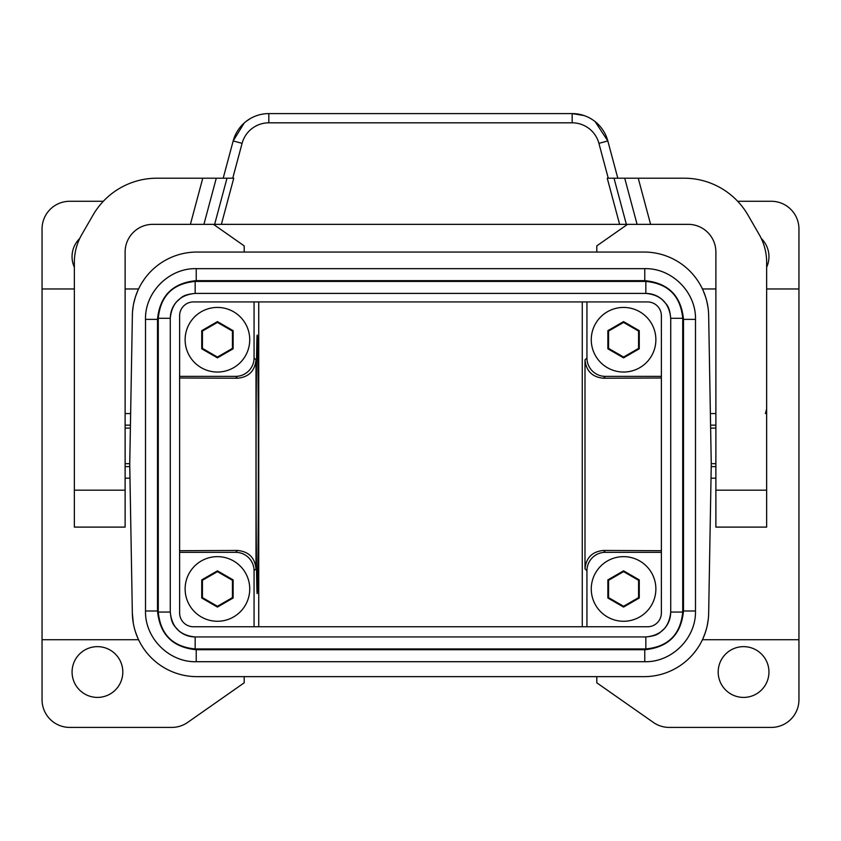 <?xml version="1.0" encoding="UTF-8"?>
<svg xmlns="http://www.w3.org/2000/svg" width="841" height="841" viewBox="0 0 841 841"><rect width="100%" height="100%" fill="white"/><g stroke="black" fill="none" stroke-linecap="round" stroke-linejoin="round"><path stroke-width="1.26" d="M661.383 377.998L603.533 378.229C592.295 377.157 586.114 371.028 585 359.843L585 568.842L586.934 570.776A18.46 18.46 45 0 1 605.394 552.316L661.383 552.316M661.383 550.697L603.533 550.456L605.394 552.316M661.383 376.369L605.394 376.369L603.533 378.229M661.383 315.774L661.383 612.921A13.845 13.845 0 0 1 647.528 626.766L193.472 626.766A13.845 13.845 0 0 1 179.617 612.921L179.617 315.774A13.845 13.845 0 0 1 193.472 301.93L647.528 301.93A13.845 13.845 0 0 1 661.383 315.774M586.934 301.93L586.934 357.909A18.46 18.46 -45 0 0 605.394 376.369M585 568.842C586.114 557.657 592.295 551.528 603.533 550.456M638.571 597.615L623.57 606.277L608.569 597.615L608.569 580.301L623.57 571.638L638.571 580.301L638.571 597.615L639.265 598.014L639.265 579.901L623.57 570.839L607.875 579.901L607.875 598.014L623.57 607.076L639.265 598.014M202.429 580.301L202.429 597.615L217.43 606.277L232.431 597.615L232.431 580.301L217.43 571.638L202.429 580.301L201.735 579.901L201.735 598.014L217.43 607.076L233.125 598.014L233.125 579.901L217.43 570.839L201.735 579.901M623.57 322.418L608.569 331.07L608.569 348.395L623.57 357.057L638.571 348.395L638.571 331.07L623.57 322.418L623.57 321.609L607.875 330.671L607.875 348.794L623.57 357.856L639.265 348.794L639.265 330.671L623.57 321.609M217.43 322.418L232.431 331.07L232.431 348.395L217.43 357.057L202.429 348.395L202.429 331.07L217.43 322.418L217.43 321.609L201.735 330.671L201.735 348.794L217.43 357.856L233.125 348.794L233.125 330.671L217.43 321.609M596.805 676.648L596.805 682.818L653.341 722.408A27.69 27.69 0 0 0 669.226 727.412L771.26 727.412A27.69 27.69 0 0 0 798.95 699.723L798.95 228.962A27.69 27.69 0 0 0 771.26 201.272L737.662 201.272M627.533 224.347L596.805 245.877L596.805 252.048M152.82 269.456L152.232 270.014M144.442 278.991L141.582 283.343M135.191 297.619L133.54 304.19M133.33 623.36L132.342 613.163L129.735 464.348L132.426 313.115M132.489 312.053L133.33 305.325M133.498 304.389L134.802 298.954M135.012 298.219L135.338 297.167M135.548 296.495L137.861 290.502M137.335 291.722L136.641 293.456M136.41 294.045L136.021 295.128M135.17 297.682L134.949 298.429M134.118 301.541L133.919 302.413M133.74 303.233L133.519 304.284M133.298 305.525L133.057 306.944M132.342 315.533A64.61 64.61 0 0 1 196.941 252.048L644.059 252.048A64.61 64.61 0 0 1 708.658 315.533L708.574 313.115M244.195 252.048L244.195 245.877L213.467 224.347M179.617 377.998L237.467 378.229C248.705 377.157 254.886 371.028 256 359.843L256 568.842C254.886 557.657 248.705 551.528 237.467 550.456L179.617 550.697M179.617 552.316L235.606 552.316A18.46 18.46 135 0 1 254.066 570.776L254.066 626.766M132.899 620.637L133.204 622.624M133.372 623.58L133.635 624.968M134.329 627.975L134.634 629.152M134.854 629.909L135.17 630.992M135.39 631.686L135.706 632.663M135.927 633.284L137.756 637.941M137.924 638.33L135.559 632.19M135.338 631.528L135.012 630.477M134.802 629.741L134.486 628.584M134.276 627.785L133.971 626.524M133.782 625.662L133.498 624.306M135.296 631.402L136.936 635.985M136.999 636.143L137.293 636.879M144.988 650.45L146.965 652.984M708.658 315.533L711.265 464.348L708.658 613.163A64.61 64.61 0 0 1 644.059 676.648L196.941 676.648A64.61 64.61 0 0 1 132.342 613.163M138.565 639.728L42.05 639.728L42.05 228.962A27.69 27.69 0 0 1 69.74 201.272L103.338 201.272M582.256 301.93L582.256 626.766M258.744 301.93L258.744 626.766M42.05 639.728L42.05 699.723A27.69 27.69 0 0 0 69.74 727.412L171.774 727.412A27.69 27.69 0 0 0 187.659 722.408L244.195 682.818L244.195 676.648M74.355 267.238A25.388 25.388 0 0 1 79.737 238.466M718.182 672.033A25.388 25.388 0 0 1 734.34 648.379A25.388 25.388 0 0 1 768.947 672.033A25.388 25.388 0 0 1 743.57 697.41A25.388 25.388 0 0 1 718.182 672.033M766.645 267.238A25.388 25.388 0 0 0 761.263 238.466M695.486 610.987L695.486 319.38C696.19 292.269 671.875 267.953 644.763 268.657L196.237 268.657C169.125 267.953 144.81 292.269 145.514 319.38L145.514 610.987C144.81 638.098 169.125 662.414 196.237 661.709L644.763 661.709C671.875 662.414 696.19 638.098 695.486 610.987L695.486 610.987C696.201 638.098 671.875 662.424 644.763 661.72L644.763 649.715C668.29 647.433 681.199 634.513 683.491 610.987L695.486 610.987L695.496 319.38L683.491 319.38C681.21 295.853 668.29 282.933 644.763 280.642L196.237 280.642C172.71 282.933 159.801 295.843 157.509 319.38L157.509 610.987L145.514 610.987C144.799 638.098 169.125 662.424 196.237 661.72L196.237 649.715L644.763 649.715M696.926 649.178L694.035 652.984M254.066 301.93L254.066 357.909A18.46 18.46 -135 0 1 235.606 376.369L179.617 376.369M586.934 570.776L586.934 626.766M256.084 464.348C256.074 533.425 256.61 595.018 257.209 593.567C257.809 595.018 258.355 533.425 258.334 464.348C258.355 395.27 257.809 333.667 257.209 335.117C256.61 333.667 256.074 395.27 256.084 464.348M122.818 672.033A25.388 25.388 0 0 0 89.125 648.043A25.388 25.388 0 0 0 97.43 697.41A25.388 25.388 0 0 0 122.818 672.033M708.101 620.637L708.017 621.247M707.628 623.58L707.365 624.968M707.176 625.862L706.882 627.144M706.671 627.975L706.366 629.163M706.146 629.92L705.83 631.002M705.61 631.686L703.665 636.973M703.065 638.351L704.916 633.736M705.126 633.136L706.514 628.584M706.724 627.785L707.029 626.534M707.218 625.662L708.259 619.354M708.374 618.282L708.511 616.632M708.574 615.57L708.658 613.163M708.511 312.053L708.374 310.403M708.259 309.341L708.059 307.785M707.912 306.776L706.724 300.91M706.514 300.1L706.198 298.944M705.988 298.208L705.662 297.157M705.441 296.495L703.129 290.46M703.686 291.764L703.906 292.3M704.106 292.794L704.443 293.656M704.621 294.129L704.989 295.149M705.294 296.021L705.515 296.715M705.83 297.693L706.041 298.397M706.366 299.533L706.577 300.332M707.365 303.717L708.101 308.058M705.704 297.283L703.707 291.806M696.012 278.245L694.035 275.701M217.43 307.428A32.305 32.305 0 0 0 185.125 339.732A32.305 32.305 0 0 0 217.43 372.037A32.305 32.305 0 0 0 249.735 339.732A32.305 32.305 0 0 0 217.43 307.428M202.429 331.07L201.735 330.671M232.431 331.07L233.125 330.671M232.431 348.395L233.125 348.794M217.43 357.057L217.43 357.856M202.429 348.395L201.735 348.794M217.43 556.647A32.305 32.305 0 0 0 185.125 588.952A32.305 32.305 0 0 0 217.43 621.268A32.305 32.305 0 0 0 249.735 588.952A32.305 32.305 0 0 0 217.43 556.647M217.43 570.839L217.43 571.638M232.431 580.301L233.125 579.901M232.431 597.615L233.125 598.014M217.43 606.277L217.43 607.076M202.429 597.615L201.735 598.014M190.402 224.347L202.765 178.197L156.962 178.197A73.84 73.84 0 0 0 93.004 215.117L81.777 234.576A55.38 55.38 0 0 0 74.355 262.266L74.355 527.107L125.12 527.107L125.12 252.048A27.69 27.69 0 0 1 152.82 224.347L214.634 224.347L226.996 178.197L233.756 178.197L221.383 224.347L619.617 224.347L607.244 178.197L638.235 178.197L650.598 224.347L688.18 224.347A27.69 27.69 0 0 1 715.88 252.048L715.88 527.107L766.645 527.107L766.645 262.266A55.38 55.38 0 0 0 759.223 234.576L747.996 215.117A73.84 73.84 0 0 0 684.038 178.197L638.235 178.197M623.57 307.428A32.305 32.305 0 0 0 591.265 339.732A32.305 32.305 0 0 0 623.57 372.037A32.305 32.305 0 0 0 655.875 339.732A32.305 32.305 0 0 0 623.57 307.428M608.569 331.07L607.875 330.671M638.571 331.07L639.265 330.671M638.571 348.395L639.265 348.794M623.57 357.057L623.57 357.856M608.569 348.395L607.875 348.794M623.57 556.647A32.305 32.305 0 0 0 591.265 588.952A32.305 32.305 0 0 0 623.57 621.268A32.305 32.305 0 0 0 655.875 588.952A32.305 32.305 0 0 0 623.57 556.647M608.569 580.301L607.875 579.901M623.57 570.839L623.57 571.638M638.571 580.301L639.265 579.901M623.57 606.277L623.57 607.076M608.569 597.615L607.875 598.014M645.835 648.947L645.835 636.942L195.165 636.942L195.165 648.947L645.835 648.947C668.238 646.761 680.537 634.461 682.724 612.059L682.724 318.308L670.729 318.308L670.719 612.059C670.645 618.303 668.574 623.791 664.506 628.521C659.249 632.863 658.839 635.691 645.835 636.942C660.963 635.481 669.257 627.186 670.729 612.059L682.724 612.059M670.729 318.308C669.257 303.18 660.963 294.886 645.835 293.414L645.835 281.42L195.165 281.42C172.762 283.606 160.463 295.895 158.276 318.308L170.271 318.308C171.743 303.18 180.037 294.886 195.165 293.414L645.835 293.414C652.08 293.488 657.567 295.559 662.298 299.638C666.64 304.894 669.468 305.304 670.719 318.308L670.729 318.308M158.276 318.308L158.276 612.059L170.271 612.059L170.281 318.308C170.355 312.064 172.426 306.576 176.494 301.845C181.751 297.504 182.161 294.676 195.165 293.425L195.165 281.42M170.271 612.059C171.743 627.186 180.037 635.481 195.165 636.952C188.92 636.868 183.433 634.797 178.702 630.729C174.36 625.473 171.532 625.063 170.281 612.059L170.271 612.059M695.496 319.38C696.201 292.269 671.875 267.943 644.763 268.647L644.763 280.642M644.763 268.647L196.237 268.647L196.237 280.642M196.237 268.647C169.125 267.943 144.799 292.269 145.504 319.38L157.509 319.38M202.765 178.197L226.996 178.197M624.716 178.197L637.089 224.347L650.598 224.347M637.089 224.347L619.617 224.347M221.383 224.347L214.634 224.347M250.292 118.581L245.877 121.588M244.205 123.007L233.178 140.952L223.191 178.197M608.253 178.197L598.908 143.338L607.822 140.952L595.123 121.588M584.043 115.553L572.164 113.588A36.92 36.92 0 0 1 607.822 140.952L617.809 178.197M242.092 143.338A27.69 27.69 0 0 1 268.836 122.818L268.836 113.588A36.92 36.92 0 0 0 233.178 140.952L242.092 143.338L232.747 178.197M268.836 113.588L572.164 113.588L572.164 122.818L268.836 122.818M586.934 357.909L585 359.843M237.467 550.456L235.606 552.316M125.12 425.147L130.429 425.147L125.12 425.147M256 568.842L254.066 570.776M256 359.843L254.066 357.909M237.467 378.229L235.606 376.369M125.12 463.664L129.756 463.664M125.12 428.101L130.376 428.101M125.12 466.629L129.777 466.629M715.88 428.101L710.624 428.101M715.88 463.664L711.244 463.664M715.88 425.147L710.571 425.147M158.276 612.059C160.463 634.461 172.762 646.761 195.165 648.947M682.724 318.308C680.537 295.906 668.238 283.606 645.835 281.42M157.509 610.987C159.79 634.513 172.71 647.423 196.237 649.715M683.491 610.987L683.491 319.38M715.88 466.629L711.223 466.629M74.355 490.187L125.12 490.187M203.911 224.347L216.284 178.197M626.366 224.347L614.004 178.197M598.908 143.338A27.69 27.69 0 0 0 572.164 122.818M766.645 490.187L715.88 490.187M125.12 413.572L130.628 413.572M702.435 639.728L798.95 639.728M702.435 288.968L715.88 288.968M766.645 288.968L798.95 288.968M125.12 478.193L129.977 478.193M138.565 288.968L125.12 288.968M74.355 288.968L42.05 288.968M715.88 413.572L710.372 413.572M170.281 612.059L170.281 318.308M195.165 293.425L645.835 293.425M670.719 318.308L670.719 612.059M645.835 636.942L195.165 636.942M196.237 661.72L644.763 661.72M145.504 319.38L145.504 610.987M715.88 478.193L711.023 478.193M765.405 413.572L766.645 408.957"/></g></svg>
